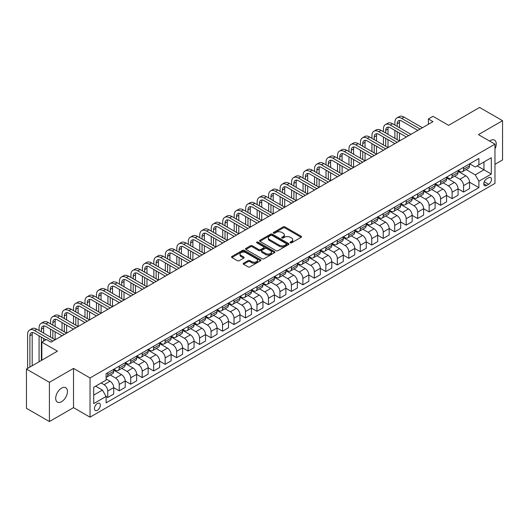<?xml version="1.0" encoding="UTF-8"?>
<svg xmlns="http://www.w3.org/2000/svg" width="529" height="529" viewBox="0 0 529 529"><rect width="100%" height="100%" fill="white"/><g stroke="black" fill="none" stroke-linecap="round" stroke-linejoin="round"><path stroke-width="0.79" d="M290.328 242.831A0.893 0.516 0 0 0 291.591 242.831L301.166 237.303A1.276 0.734 0 0 0 301.537 236.78A1.276 0.734 0 0 0 301.166 236.265L284.946 226.895A1.276 0.734 0 0 0 283.141 226.895L273.566 232.423A0.893 0.516 0 0 0 273.301 232.786A0.893 0.516 0 0 0 273.566 233.157A0.893 0.516 0 0 0 274.829 233.157L276.065 232.436A4.08 2.354 0 0 1 281.831 232.436L283.187 233.216A4.08 2.354 0 0 1 284.377 234.883A4.08 2.354 0 0 1 283.187 236.549L281.944 237.263A0.893 0.516 0 0 0 281.686 237.627A0.893 0.516 0 0 0 281.944 237.99A0.893 0.516 0 0 0 283.207 237.99L284.45 237.276A4.08 2.354 0 0 1 290.216 237.276L291.565 238.057A4.08 2.354 0 0 1 292.762 239.723A4.08 2.354 0 0 1 291.565 241.389L290.328 242.103A0.893 0.516 0 0 0 290.064 242.467A0.893 0.516 0 0 0 290.328 242.831L290.328 242.103M61.569 401.696A8.312 4.801 120 0 0 67.004 394.376A8.312 4.801 120 0 0 65.728 387.717A8.312 4.801 120 0 0 61.569 388.127A8.312 4.801 120 0 0 56.14 395.447A8.312 4.801 120 0 0 57.416 402.113A8.312 4.801 120 0 0 61.569 401.696M494.972 148.927A8.312 4.801 120 0 0 494.536 140.145A8.312 4.801 120 0 0 490.383 140.555A8.312 4.801 120 0 0 489.609 141.064M97.382 410.286A4.153 2.4 120 0 0 100.1 406.622A4.153 2.4 120 0 0 99.459 403.296A4.153 2.4 120 0 0 97.382 403.501A4.153 2.4 120 0 0 94.671 407.165A4.153 2.4 120 0 0 95.306 410.491A4.153 2.4 120 0 0 97.382 410.286M243.571 263.217A1.276 0.734 0 0 0 243.201 263.74A1.276 0.734 0 0 0 243.571 264.255L248.127 266.887A1.276 0.734 0 0 0 249.926 266.887L260.566 260.744A1.276 0.734 0 0 0 260.936 260.228A1.276 0.734 0 0 0 260.566 259.706L244.338 250.336A1.276 0.734 0 0 0 242.533 250.336L231.9 256.479A1.276 0.734 0 0 0 231.53 257.001A1.276 0.734 0 0 0 231.9 257.517L237.402 260.691A1.276 0.734 0 0 0 239.201 260.691L243.75 258.066A1.276 0.734 0 0 0 244.127 257.544A1.276 0.734 0 0 0 243.75 257.028L241.026 255.454A3.412 1.971 0 0 1 240.027 254.059A3.412 1.971 0 0 1 242.13 252.24A3.412 1.971 0 0 1 245.846 252.67L256.532 258.833A3.412 1.971 0 0 1 257.53 260.228A3.412 1.971 0 0 1 255.421 262.047A3.412 1.971 0 0 1 251.705 261.617L249.926 260.592A1.276 0.734 0 0 0 248.127 260.592L243.571 263.217L243.571 264.255M494.972 164.307L502.55 159.93L502.55 120.698L479.591 107.447L448.605 125.34L432.993 116.327L428.404 118.979L432.993 121.63L51.015 342.164L46.42 339.512L41.831 342.164L41.831 360.189M49.409 382.322L49.409 421.553L73.511 407.634L73.511 368.409L49.409 382.322L26.45 369.07L57.443 351.177L41.831 342.164M73.511 368.409L90.036 377.951L494.972 144.159L494.972 183.391L90.036 417.176L90.036 377.951M502.55 120.698L478.447 134.617L494.972 144.159M276.158 250.706A1.276 0.734 0 0 0 277.956 250.706L288.596 244.563A1.276 0.734 0 0 0 288.966 244.041A1.276 0.734 0 0 0 288.596 243.525L272.369 234.155A1.276 0.734 0 0 0 270.564 234.155L259.931 240.298A1.276 0.734 0 0 0 259.56 240.814A1.276 0.734 0 0 0 259.931 241.336L276.158 250.706M257.18 243.023A0.893 0.516 0 0 1 258.086 243.148L258.086 242.09L274.577 251.612A1.276 0.734 0 0 1 274.954 252.135A1.276 0.734 0 0 1 274.577 252.657L263.945 258.793A1.276 0.734 0 0 1 262.139 258.793L245.919 249.43L250.468 246.818L250.468 245.76L245.919 248.385A1.276 0.734 0 0 0 245.542 248.908A1.276 0.734 0 0 0 245.919 249.43L245.919 248.385M250.468 246.818A1.276 0.734 0 0 1 252.273 246.818L252.273 245.76A1.276 0.734 0 0 0 250.468 245.76M252.273 245.76L258.853 249.556A1.276 0.734 0 0 0 260.652 249.556L263.673 247.817A1.276 0.734 0 0 0 264.044 247.294A1.276 0.734 0 0 0 263.673 246.772L256.823 242.818A0.893 0.516 0 0 1 256.558 242.454A0.893 0.516 0 0 1 257.114 241.978A0.893 0.516 0 0 1 258.086 242.09M49.409 421.553L26.45 408.302L26.45 369.07M488.637 177.718L486.62 178.881A4.027 2.321 120 0 0 483.989 182.432A4.027 2.321 120 0 0 484.604 185.659A4.027 2.321 120 0 0 486.62 185.454L488.637 184.29A4.027 2.321 120 0 0 491.269 180.746A4.027 2.321 120 0 0 490.654 177.519A4.027 2.321 120 0 0 488.637 177.718M469.679 163.798L475.234 167.005L478.904 164.889L478.904 158.475L106.104 373.705L106.104 380.12L93.712 387.281L93.712 403.607L106.104 396.452L106.104 402.867L478.904 187.63L478.904 181.216L475.234 174.854L466.102 169.584M478.904 164.889L491.302 157.728L491.302 174.061L478.904 181.216M73.511 407.634L90.036 417.176M428.404 118.979L428.404 124.282M477.158 165.894L483.956 169.816L483.956 161.973L491.302 157.728M475.234 174.854L483.956 169.816L491.302 174.061M93.712 395.123L102.434 390.091L95.637 386.163M106.104 396.505L107.757 397.458L107.757 391.043A5.197 3.002 -120 0 0 104.087 384.682L101.145 382.983M107.757 397.458L113.728 394.012L113.728 387.598A5.197 3.002 -120 0 0 110.052 381.237L106.104 378.956M113.728 387.651L119.237 390.832L119.237 384.418A5.197 3.002 -120 0 0 115.567 378.056L110.29 375.008M119.237 390.832L125.208 387.387L125.208 380.973A5.197 3.002 -120 0 0 121.531 374.611L113.728 370.102M125.208 381.025L130.716 384.206L130.716 377.792A5.197 3.002 -120 0 0 127.039 371.431L121.769 368.382M130.716 384.206L136.68 380.761L136.68 374.347A5.197 3.002 -120 0 0 133.01 367.979L125.208 363.476M136.68 374.4L142.195 377.58L142.195 371.16A5.197 3.002 -120 0 0 138.519 364.798L133.248 361.757M142.195 377.58L148.16 374.129L148.16 367.715A5.197 3.002 -120 0 0 144.49 361.353L136.68 356.85M148.16 367.767L153.668 370.948L153.668 364.534A5.197 3.002 -120 0 0 149.998 358.173L144.721 355.131M153.668 370.948L159.639 367.503L159.639 361.089A5.197 3.002 -120 0 0 155.962 354.728L148.16 350.224M159.639 361.142L165.147 364.322L165.147 357.908A5.197 3.002 -120 0 0 161.477 351.547L156.2 348.505M165.147 364.322L171.118 360.877L171.118 354.463A5.197 3.002 -120 0 0 167.442 348.102L159.639 343.599M171.118 354.516L176.626 357.697L176.626 351.282A5.197 3.002 -120 0 0 172.95 344.921L167.68 341.879M176.626 357.697L182.598 354.251L182.598 347.837A5.197 3.002 -120 0 0 178.921 341.476L171.118 336.966M182.598 347.89L188.106 351.071L188.106 344.657A5.197 3.002 -120 0 0 184.429 338.296L179.159 335.247M188.106 351.071L194.07 347.626L194.07 341.212A5.197 3.002 -120 0 0 190.4 334.85L182.598 330.341M194.07 341.265L199.578 344.445L199.578 338.031A5.197 3.002 -120 0 0 195.909 331.67L190.632 328.621M199.578 344.445L205.55 341L205.55 334.586A5.197 3.002 -120 0 0 201.88 328.225L194.07 323.715M205.55 334.639L211.058 337.819L211.058 331.405A5.197 3.002 -120 0 0 207.388 325.044L202.111 321.996M211.058 337.819L217.029 334.374L217.029 327.96A5.197 3.002 -120 0 0 213.352 321.592L205.55 317.089M217.029 328.013L222.537 331.194L222.537 324.773A5.197 3.002 -120 0 0 218.867 318.412L213.59 315.37M222.537 331.194L228.508 327.742L228.508 321.328A5.197 3.002 -120 0 0 224.832 314.967L217.029 310.463M228.508 321.381L234.016 324.561L234.016 318.147A5.197 3.002 -120 0 0 230.34 311.786L225.07 308.744M234.016 324.561L239.981 321.116L239.981 314.702A5.197 3.002 -120 0 0 236.311 308.341L228.508 303.838M239.981 314.755L245.496 317.936L245.496 311.521A5.197 3.002 -120 0 0 241.819 305.16L236.549 302.119M245.496 317.936L251.46 314.49L251.46 308.076A5.197 3.002 -120 0 0 247.79 301.715L239.981 297.212M251.46 308.129L256.968 311.31L256.968 304.896A5.197 3.002 -120 0 0 253.298 298.535L248.022 295.493M256.968 311.31L262.939 307.865L262.939 301.451A5.197 3.002 -120 0 0 259.263 295.089L251.46 290.58M262.939 301.504L268.448 304.684L268.448 298.27A5.197 3.002 -120 0 0 264.778 291.909L259.501 288.86M268.448 304.684L274.419 301.239L274.419 294.825A5.197 3.002 -120 0 0 270.742 288.464L262.939 283.954M274.419 294.878L279.927 298.058L279.927 291.644A5.197 3.002 -120 0 0 276.25 285.283L270.98 282.235M279.927 298.058L285.891 294.613L285.891 288.199A5.197 3.002 -120 0 0 282.221 281.838L274.419 277.328M285.891 288.252L291.406 291.433L291.406 285.019A5.197 3.002 -120 0 0 287.73 278.657L282.46 275.609M291.406 291.433L297.371 287.988L297.371 281.573A5.197 3.002 -120 0 0 293.701 275.206L285.891 270.703M297.371 281.626L302.879 284.807L302.879 278.393A5.197 3.002 -120 0 0 299.209 272.025L293.932 268.983M302.879 284.807L308.85 281.355L308.85 274.941A5.197 3.002 -120 0 0 305.18 268.58L297.371 264.077M308.85 274.994L314.358 278.175L314.358 271.761A5.197 3.002 -120 0 0 310.688 265.399L305.412 262.358M314.358 278.175L320.329 274.73L320.329 268.315A5.197 3.002 -120 0 0 316.653 261.954L308.85 257.451M320.329 268.368L325.838 271.549L325.838 265.135A5.197 3.002 -120 0 0 322.168 258.774L316.891 255.732M325.838 271.549L331.809 268.104L331.809 261.69A5.197 3.002 -120 0 0 328.132 255.328L320.329 250.825M331.809 261.743L337.317 264.923L337.317 258.509A5.197 3.002 -120 0 0 333.64 252.148L328.37 249.106M337.317 264.923L343.281 261.478L343.281 255.064A5.197 3.002 -120 0 0 339.611 248.703L331.809 244.193M343.281 255.117L348.796 258.297L348.796 251.883A5.197 3.002 -120 0 0 345.12 245.522L339.849 242.474M348.796 258.297L354.761 254.852L354.761 248.438A5.197 3.002 -120 0 0 351.091 242.077L343.281 237.567M354.761 248.491L360.269 251.672L360.269 245.258A5.197 3.002 -120 0 0 356.599 238.896L351.322 235.848M360.269 251.672L366.24 248.227L366.24 241.813A5.197 3.002 -120 0 0 362.563 235.451L354.761 230.942M366.24 241.865L371.748 245.046L371.748 238.632A5.197 3.002 -120 0 0 368.078 232.271L362.801 229.222M371.748 245.046L377.719 241.601L377.719 235.187A5.197 3.002 -120 0 0 374.043 228.819L366.24 224.316M377.719 235.24L383.227 238.42L383.227 232.006A5.197 3.002 -120 0 0 379.551 225.638L374.281 222.597M383.227 238.42L389.192 234.969L389.192 228.554A5.197 3.002 -120 0 0 385.522 222.193L377.719 217.69M389.192 228.607L394.707 231.788L394.707 225.374A5.197 3.002 -120 0 0 391.03 219.013L385.76 215.971M394.707 231.788L400.671 228.343L400.671 221.929A5.197 3.002 -120 0 0 397.001 215.567L389.192 211.064M400.671 221.982L406.179 225.162L406.179 218.748A5.197 3.002 -120 0 0 402.509 212.387L397.233 209.345M406.179 225.162L412.151 221.717L412.151 215.303A5.197 3.002 -120 0 0 408.481 208.942L400.671 204.439M412.151 215.356L417.659 218.537L417.659 212.122A5.197 3.002 -120 0 0 413.989 205.761L408.712 202.719M417.659 218.537L423.63 215.091L423.63 208.677A5.197 3.002 -120 0 0 419.953 202.316L412.151 197.806M423.63 208.73L429.138 211.911L429.138 205.497A5.197 3.002 -120 0 0 425.468 199.135L420.191 196.087M429.138 211.911L435.109 208.466L435.109 202.052A5.197 3.002 -120 0 0 431.433 195.69L423.63 191.181M435.109 202.104L440.617 205.285L440.617 198.871A5.197 3.002 -120 0 0 436.941 192.51L431.671 189.461M440.617 205.285L446.582 201.84L446.582 195.426A5.197 3.002 -120 0 0 442.912 189.065L435.109 184.555M446.582 195.479L452.097 198.659L452.097 192.245A5.197 3.002 -120 0 0 448.42 185.884L443.15 182.836M452.097 198.659L458.061 195.214L458.061 188.8A5.197 3.002 -120 0 0 454.391 182.432L446.582 177.929M458.061 188.853L463.569 192.034L463.569 185.619A5.197 3.002 -120 0 0 459.899 179.252L454.623 176.21M463.569 192.034L469.54 188.588L469.54 182.168A5.197 3.002 -120 0 0 465.864 175.807L458.061 171.303M458.2 170.431L459.899 171.409A5.197 3.002 -120 0 0 462.498 171.667A5.197 3.002 -120 0 0 463.569 169.287L463.569 167.329M446.721 177.056L448.42 178.035A5.197 3.002 -120 0 0 451.019 178.293A5.197 3.002 -120 0 0 452.097 175.912L452.097 173.955M435.241 183.682L436.941 184.661A5.197 3.002 -120 0 0 439.539 184.919A5.197 3.002 -120 0 0 440.617 182.538L440.617 180.581M423.769 190.308L425.468 191.286A5.197 3.002 -120 0 0 428.06 191.544A5.197 3.002 -120 0 0 429.138 189.17L429.138 187.206M412.289 196.933L413.989 197.912A5.197 3.002 -120 0 0 416.587 198.17A5.197 3.002 -120 0 0 417.659 195.796L417.659 193.832M400.81 203.559L402.509 204.544A5.197 3.002 -120 0 0 405.108 204.802A5.197 3.002 -120 0 0 406.179 202.422L406.179 200.458M389.331 210.185L391.03 211.17A5.197 3.002 -120 0 0 393.629 211.428A5.197 3.002 -120 0 0 394.707 209.048L394.707 207.084M377.858 216.817L379.551 217.796A5.197 3.002 -120 0 0 382.15 218.054A5.197 3.002 -120 0 0 383.227 215.673L383.227 213.716M366.379 223.443L368.078 224.422A5.197 3.002 -120 0 0 370.67 224.68A5.197 3.002 -120 0 0 371.748 222.299L371.748 220.342M354.899 230.069L356.599 231.047A5.197 3.002 -120 0 0 359.198 231.305A5.197 3.002 -120 0 0 360.269 228.925L360.269 226.967M343.42 236.694L345.12 237.673A5.197 3.002 -120 0 0 347.718 237.931A5.197 3.002 -120 0 0 348.796 235.557L348.796 233.593M331.941 243.32L333.64 244.299A5.197 3.002 -120 0 0 336.239 244.557A5.197 3.002 -120 0 0 337.317 242.183L337.317 240.219M320.468 249.946L322.168 250.931A5.197 3.002 -120 0 0 324.76 251.189A5.197 3.002 -120 0 0 325.838 248.809L325.838 246.845M308.989 256.572L310.688 257.557A5.197 3.002 -120 0 0 313.287 257.815A5.197 3.002 -120 0 0 314.358 255.434L314.358 253.47M297.51 263.204L299.209 264.183A5.197 3.002 -120 0 0 301.808 264.44A5.197 3.002 -120 0 0 302.879 262.06L302.879 260.103M286.03 269.83L287.73 270.808A5.197 3.002 -120 0 0 290.328 271.066A5.197 3.002 -120 0 0 291.406 268.686L291.406 266.728M274.558 276.455L276.25 277.434A5.197 3.002 -120 0 0 278.849 277.692A5.197 3.002 -120 0 0 279.927 275.311L279.927 273.354M263.078 283.081L264.778 284.06A5.197 3.002 -120 0 0 267.37 284.318A5.197 3.002 -120 0 0 268.448 281.944L268.448 279.98M251.599 289.707L253.298 290.685A5.197 3.002 -120 0 0 255.897 290.943A5.197 3.002 -120 0 0 256.968 288.57L256.968 286.606M240.12 296.333L241.819 297.318A5.197 3.002 -120 0 0 244.418 297.569A5.197 3.002 -120 0 0 245.496 295.195L245.496 293.231M228.64 302.958L230.34 303.944A5.197 3.002 -120 0 0 232.939 304.201A5.197 3.002 -120 0 0 234.016 301.821L234.016 299.857M217.168 309.591L218.867 310.569A5.197 3.002 -120 0 0 221.459 310.827A5.197 3.002 -120 0 0 222.537 308.447L222.537 306.489M205.688 316.216L207.388 317.195A5.197 3.002 -120 0 0 209.987 317.453A5.197 3.002 -120 0 0 211.058 315.072L211.058 313.115M194.209 322.842L195.909 323.821A5.197 3.002 -120 0 0 198.507 324.079A5.197 3.002 -120 0 0 199.578 321.698L199.578 319.741M182.73 329.468L184.429 330.446A5.197 3.002 -120 0 0 187.028 330.704A5.197 3.002 -120 0 0 188.106 328.33L188.106 326.367M171.257 336.094L172.95 337.072A5.197 3.002 -120 0 0 175.549 337.33A5.197 3.002 -120 0 0 176.626 334.956L176.626 332.992M159.778 342.719L161.477 343.705A5.197 3.002 -120 0 0 164.069 343.956A5.197 3.002 -120 0 0 165.147 341.582L165.147 339.618M148.299 349.345L149.998 350.33A5.197 3.002 -120 0 0 152.597 350.588A5.197 3.002 -120 0 0 153.668 348.208L153.668 346.244M136.819 355.977L138.519 356.956A5.197 3.002 -120 0 0 141.117 357.214A5.197 3.002 -120 0 0 142.195 354.833L142.195 352.876M125.34 362.603L127.039 363.582A5.197 3.002 -120 0 0 129.638 363.84A5.197 3.002 -120 0 0 130.716 361.459L130.716 359.502M113.867 369.229L115.567 370.207A5.197 3.002 -120 0 0 118.159 370.465A5.197 3.002 -120 0 0 119.237 368.085L119.237 366.128M469.54 182.221L478.904 187.63M462.498 171.667L468.463 168.222A5.197 3.002 -120 0 0 469.54 165.841L469.54 163.878M451.019 178.293L456.983 174.848A5.197 3.002 -120 0 0 458.061 172.467L458.061 170.51M439.539 184.919L445.511 181.473A5.197 3.002 -120 0 0 446.582 179.093L446.582 177.136M428.06 191.544L434.031 188.099A5.197 3.002 -120 0 0 435.109 185.725L435.109 183.761M416.587 198.17L422.552 194.725A5.197 3.002 -120 0 0 423.63 192.351L423.63 190.387M405.108 204.802L411.073 201.351A5.197 3.002 -120 0 0 412.151 198.977L412.151 197.013M393.629 211.428L399.6 207.983A5.197 3.002 -120 0 0 400.671 205.602L400.671 203.639M382.15 218.054L388.121 214.609A5.197 3.002 -120 0 0 389.192 212.228L389.192 210.264M370.67 224.68L376.641 221.234A5.197 3.002 -120 0 0 377.719 218.854L377.719 216.897M359.198 231.305L365.162 227.86A5.197 3.002 -120 0 0 366.24 225.48L366.24 223.522M347.718 237.931L353.683 234.486A5.197 3.002 -120 0 0 354.761 232.112L354.761 230.148M336.239 244.557L342.21 241.112A5.197 3.002 -120 0 0 343.281 238.738L343.281 236.774M324.76 251.189L330.731 247.737A5.197 3.002 -120 0 0 331.809 245.363L331.809 243.4M313.287 257.815L319.252 254.37A5.197 3.002 -120 0 0 320.329 251.989L320.329 250.025M301.808 264.44L307.772 260.995A5.197 3.002 -120 0 0 308.85 258.615L308.85 256.651M290.328 271.066L296.3 267.621A5.197 3.002 -120 0 0 297.371 265.241L297.371 263.283M278.849 277.692L284.82 274.247A5.197 3.002 -120 0 0 285.891 271.866L285.891 269.909M267.37 284.318L273.341 280.873A5.197 3.002 -120 0 0 274.419 278.499L274.419 276.535M255.897 290.943L261.862 287.498A5.197 3.002 -120 0 0 262.939 285.124L262.939 283.16M244.418 297.569L250.382 294.124A5.197 3.002 -120 0 0 251.46 291.75L251.46 289.786M232.939 304.201L238.91 300.756A5.197 3.002 -120 0 0 239.981 298.376L239.981 296.412M221.459 310.827L227.43 307.382A5.197 3.002 -120 0 0 228.508 305.002L228.508 303.038M209.987 317.453L215.951 314.008A5.197 3.002 -120 0 0 217.029 311.627L217.029 309.67M198.507 324.079L204.472 320.634A5.197 3.002 -120 0 0 205.55 318.253L205.55 316.296M187.028 330.704L192.999 327.259A5.197 3.002 -120 0 0 194.07 324.879L194.07 322.921M175.549 337.33L181.52 333.885A5.197 3.002 -120 0 0 182.598 331.511L182.598 329.547M164.069 343.956L170.04 340.511A5.197 3.002 -120 0 0 171.118 338.137L171.118 336.173M152.597 350.588L158.561 347.143A5.197 3.002 -120 0 0 159.639 344.763L159.639 342.799M141.117 357.214L147.082 353.769A5.197 3.002 -120 0 0 148.16 351.388L148.16 349.424M129.638 363.84L135.609 360.394A5.197 3.002 -120 0 0 136.68 358.014L136.68 356.057M118.159 370.465L124.13 367.02A5.197 3.002 -120 0 0 125.208 364.64L125.208 362.682M106.104 377.303A5.197 3.002 -120 0 0 106.686 377.091L112.651 373.646A5.197 3.002 -120 0 0 113.728 371.265L113.728 369.308M106.686 377.091A5.197 3.002 -120 0 0 107.757 374.717L107.757 372.753M102.434 390.091L106.104 396.452M290.685 242.956L291.565 242.447A4.08 2.354 0 0 0 292.762 240.781L292.762 239.723M284.377 234.883L284.377 235.947A4.08 2.354 0 0 1 283.187 237.607L282.301 238.116M301.146 237.316L284.946 227.959A1.276 0.734 0 0 0 283.141 227.959L273.923 233.282M288.576 244.57L272.369 235.213A1.276 0.734 0 0 0 270.564 235.213L259.951 241.35M286.341 244.405A0.893 0.516 0 0 0 286.599 244.041A0.893 0.516 0 0 0 286.341 243.677L272.098 235.458A0.893 0.516 0 0 0 270.835 235.458L269.532 236.212A4.08 2.354 0 0 0 268.335 237.878A4.08 2.354 0 0 0 269.532 239.544L279.266 245.158A4.08 2.354 0 0 0 285.032 245.158L286.341 244.405L286.341 245.469A0.893 0.516 0 0 0 286.599 245.106L286.599 244.041M268.335 237.878L268.335 238.936A4.08 2.354 0 0 0 269.532 240.602L269.532 239.544M286.341 245.469L285.032 246.223A4.08 2.354 0 0 1 279.266 246.223L269.532 240.602M252.273 246.818L258.853 250.62A1.276 0.734 0 0 0 260.652 250.62L263.673 248.875A1.276 0.734 0 0 0 264.044 248.352L264.044 247.294M258.086 243.148L274.558 252.664M265.677 253.497A3.412 1.971 0 0 0 269.393 253.927A3.412 1.971 0 0 0 271.496 252.108A3.412 1.971 0 0 0 270.498 250.713L266.735 248.544A1.276 0.734 0 0 0 264.936 248.544L261.915 250.29A1.276 0.734 0 0 0 261.544 250.806A1.276 0.734 0 0 0 261.915 251.328L265.677 253.497L265.677 254.561A3.412 1.971 0 0 0 269.393 254.985A3.412 1.971 0 0 0 271.496 253.166L271.496 252.108M261.544 250.806L261.544 251.87A1.276 0.734 0 0 0 261.915 252.386L261.915 251.328M265.677 254.561L261.915 252.386M257.53 260.228L257.53 261.286A3.412 1.971 0 0 1 255.421 263.105A3.412 1.971 0 0 1 251.705 262.675L249.926 261.65A1.276 0.734 0 0 0 248.127 261.65L243.591 264.269M240.027 254.059L240.027 255.117A3.412 1.971 0 0 0 241.026 256.512L241.026 255.454M243.737 258.079L241.026 256.512M260.546 260.757L244.338 251.401A1.276 0.734 0 0 0 242.533 251.401L231.92 257.53M394.885 125.075L394.885 122.424A9.74 5.621 60 0 1 396.902 117.967L399.203 116.638A9.74 5.621 60 0 1 404.07 117.121L422.433 127.727M396.902 117.967A9.74 5.621 60 0 1 401.776 118.45L420.138 129.05M417.844 130.379L401.776 121.101A6.493 3.749 -120 0 0 398.529 120.777A6.493 3.749 -120 0 0 397.186 123.753L397.186 126.398M399.884 120.48A6.493 3.749 -120 0 0 399.481 122.424L399.481 127.727M397.186 131.701L397.186 139.656M399.481 133.024L399.481 140.978L381.111 130.379L378.817 131.701L397.186 142.301M394.885 138.327L394.885 130.379M383.413 131.701L383.413 129.05A9.74 5.621 60 0 1 385.429 124.593L387.724 123.27A9.74 5.621 60 0 1 392.591 123.746L410.954 134.353M385.429 124.593A9.74 5.621 60 0 1 390.296 125.075L408.659 135.675M406.365 137.004L390.296 127.727A6.493 3.749 -120 0 0 387.049 127.403A6.493 3.749 -120 0 0 385.707 130.379L385.707 133.024M388.405 127.105A6.493 3.749 -120 0 0 388.002 129.05L388.002 134.353M385.707 138.327L385.707 146.282M388.002 139.656L388.002 147.604L369.639 137.004L367.344 138.327L385.707 148.933M383.413 144.953L383.413 137.004M394.885 143.63L378.817 134.353A6.493 3.749 -120 0 0 375.57 134.029A6.493 3.749 -120 0 0 374.228 137.004L374.228 139.656M376.932 133.731A6.493 3.749 -120 0 0 376.522 135.675L376.522 140.978M374.228 144.953L374.228 152.907M376.522 146.282L376.522 154.23L358.159 143.63L355.865 144.953L374.228 155.559M371.933 151.578L371.933 143.63M371.933 138.327L371.933 135.675A9.74 5.621 60 0 1 373.95 131.218A9.74 5.621 60 0 1 378.817 131.701M373.95 131.218L376.245 129.896A9.74 5.621 60 0 1 381.111 130.379M383.413 150.256L367.344 140.978A6.493 3.749 -120 0 0 364.097 140.654A6.493 3.749 -120 0 0 362.749 143.63L362.749 146.282M365.453 140.357A6.493 3.749 -120 0 0 365.043 142.308L365.043 147.604M362.749 151.578L362.749 159.533M365.043 152.907L365.043 160.856L346.68 150.256L344.386 151.578L362.749 162.185M360.454 158.211L360.454 150.256M360.454 144.953L360.454 142.308A9.74 5.621 60 0 1 362.471 137.844A9.74 5.621 60 0 1 367.344 138.327M362.471 137.844L364.765 136.522A9.74 5.621 60 0 1 369.639 137.004M371.933 156.882L355.865 147.604A6.493 3.749 -120 0 0 352.618 147.287A6.493 3.749 -120 0 0 351.269 150.256L351.269 152.907M353.974 146.983A6.493 3.749 -120 0 0 353.57 148.933L353.57 154.23M351.269 158.211L351.269 166.159M353.57 159.533L353.57 167.488L335.201 156.882L332.906 158.211L351.269 168.811M348.975 164.836L348.975 156.882M348.975 151.578L348.975 148.933A9.74 5.621 60 0 1 350.991 144.47A9.74 5.621 60 0 1 355.865 144.953M350.991 144.47L353.293 143.147A9.74 5.621 60 0 1 358.159 143.63M360.454 163.507L344.386 154.23A6.493 3.749 -120 0 0 341.139 153.913A6.493 3.749 -120 0 0 339.797 156.882L339.797 159.533M342.494 153.608A6.493 3.749 -120 0 0 342.091 155.559L342.091 160.856M339.797 164.836L339.797 172.785M342.091 166.159L342.091 174.114L323.728 163.507L321.427 164.836L339.797 175.436M337.502 171.462L337.502 163.507M337.502 158.211L337.502 155.559A9.74 5.621 60 0 1 339.519 151.102A9.74 5.621 60 0 1 344.386 151.578M339.519 151.102L341.813 149.773A9.74 5.621 60 0 1 346.68 150.256M348.975 170.133L332.906 160.856A6.493 3.749 -120 0 0 329.66 160.538A6.493 3.749 -120 0 0 328.317 163.507L328.317 166.159M331.022 160.241A6.493 3.749 -120 0 0 330.612 162.185L330.612 167.488M328.317 171.462L328.317 179.41M330.612 172.785L330.612 180.739L312.249 170.133L309.954 171.462L328.317 182.062M326.023 178.088L326.023 170.133M326.023 164.836L326.023 162.185A9.74 5.621 60 0 1 328.04 157.728A9.74 5.621 60 0 1 332.906 158.211M328.04 157.728L330.334 156.399A9.74 5.621 60 0 1 335.201 156.882M337.502 176.765L321.427 167.488A6.493 3.749 -120 0 0 318.187 167.164A6.493 3.749 -120 0 0 316.838 170.133L316.838 172.785M319.542 166.866A6.493 3.749 -120 0 0 319.132 168.811L319.132 174.114M316.838 178.088L316.838 186.043M319.132 179.41L319.132 187.365L300.77 176.765L298.475 178.088L316.838 188.688M314.543 184.714L314.543 176.765M314.543 171.462L314.543 168.811A9.74 5.621 60 0 1 316.56 164.354A9.74 5.621 60 0 1 321.427 164.836M316.56 164.354L318.855 163.025A9.74 5.621 60 0 1 323.728 163.507M326.023 183.391L309.954 174.114A6.493 3.749 -120 0 0 306.708 173.79A6.493 3.749 -120 0 0 305.359 176.765L305.359 179.41M308.063 173.492A6.493 3.749 -120 0 0 307.66 175.436L307.66 180.739M305.359 184.714L305.359 192.668M307.66 186.043L307.66 193.991L289.29 183.391L286.996 184.714L305.359 195.32M303.064 191.339L303.064 183.391M303.064 178.088L303.064 175.436A9.74 5.621 60 0 1 305.081 170.979A9.74 5.621 60 0 1 309.954 171.462M305.081 170.979L307.375 169.657A9.74 5.621 60 0 1 312.249 170.133M314.543 190.017L298.475 180.739A6.493 3.749 -120 0 0 295.228 180.415A6.493 3.749 -120 0 0 293.886 183.391L293.886 186.043M296.584 180.118A6.493 3.749 -120 0 0 296.18 182.062L296.18 187.365M293.886 191.339L293.886 199.294M296.18 192.668L296.18 200.617L277.818 190.017L275.516 191.339L293.886 201.946M291.585 197.965L291.585 190.017M291.585 184.714L291.585 182.062A9.74 5.621 60 0 1 293.602 177.605A9.74 5.621 60 0 1 298.475 178.088M293.602 177.605L295.903 176.283A9.74 5.621 60 0 1 300.77 176.765M303.064 196.643L286.996 187.365A6.493 3.749 -120 0 0 283.749 187.041A6.493 3.749 -120 0 0 282.407 190.017L282.407 192.668M285.105 186.744A6.493 3.749 -120 0 0 284.701 188.688L284.701 193.991M282.407 197.965L282.407 205.92M284.701 199.294L284.701 207.242L266.338 196.643L264.044 197.965L282.407 208.571M280.112 204.597L280.112 196.643M280.112 191.339L280.112 188.688A9.74 5.621 60 0 1 282.129 184.231A9.74 5.621 60 0 1 286.996 184.714M282.129 184.231L284.423 182.908A9.74 5.621 60 0 1 289.29 183.391M291.585 203.268L275.516 193.991A6.493 3.749 -120 0 0 272.27 193.674A6.493 3.749 -120 0 0 270.927 196.643L270.927 199.294M273.632 193.369A6.493 3.749 -120 0 0 273.222 195.32L273.222 200.617M270.927 204.597L270.927 212.546M273.222 205.92L273.222 213.875L254.859 203.268L252.564 204.597L270.927 215.197M268.633 211.223L268.633 203.268M268.633 197.965L268.633 195.32A9.74 5.621 60 0 1 270.65 190.857A9.74 5.621 60 0 1 275.516 191.339M270.65 190.857L272.944 189.534A9.74 5.621 60 0 1 277.818 190.017M280.112 209.894L264.044 200.617A6.493 3.749 -120 0 0 260.797 200.299A6.493 3.749 -120 0 0 259.448 203.268L259.448 205.92M262.153 199.995A6.493 3.749 -120 0 0 261.743 201.946L261.743 207.242M259.448 211.223L259.448 219.171M261.743 212.546L261.743 220.5L243.38 209.894L241.085 211.223L259.448 221.823M257.154 217.849L257.154 209.894M257.154 204.597L257.154 201.946A9.74 5.621 60 0 1 259.17 197.489A9.74 5.621 60 0 1 264.044 197.965M259.17 197.489L261.465 196.16A9.74 5.621 60 0 1 266.338 196.643M268.633 216.52L252.564 207.242A6.493 3.749 -120 0 0 249.318 206.925A6.493 3.749 -120 0 0 247.969 209.894L247.969 212.546M250.673 206.627A6.493 3.749 -120 0 0 250.27 208.571L250.27 213.875M247.969 217.849L247.969 225.797M250.27 219.171L250.27 227.126L231.9 216.52L229.606 217.849L247.969 228.449M245.674 224.475L245.674 216.52M245.674 211.223L245.674 208.571A9.74 5.621 60 0 1 247.691 204.115A9.74 5.621 60 0 1 252.564 204.597M247.691 204.115L249.992 202.786A9.74 5.621 60 0 1 254.859 203.268M257.154 223.152L241.085 213.875A6.493 3.749 -120 0 0 237.838 213.551A6.493 3.749 -120 0 0 236.496 216.52L236.496 219.171M239.194 213.253A6.493 3.749 -120 0 0 238.791 215.197L238.791 220.5M236.496 224.475L236.496 232.429M238.791 225.797L238.791 233.752L220.428 223.152L218.127 224.475L236.496 235.074M234.202 231.1L234.202 223.152M234.202 217.849L234.202 215.197A9.74 5.621 60 0 1 236.218 210.74A9.74 5.621 60 0 1 241.085 211.223M236.218 210.74L238.513 209.411A9.74 5.621 60 0 1 243.38 209.894M245.674 229.778L229.606 220.5A6.493 3.749 -120 0 0 226.359 220.176A6.493 3.749 -120 0 0 225.017 223.152L225.017 225.797M227.721 219.879A6.493 3.749 -120 0 0 227.311 221.823L227.311 227.126M225.017 231.1L225.017 239.055M227.311 232.429L227.311 240.378L208.948 229.778L206.654 231.1L225.017 241.707M222.722 237.726L222.722 229.778M222.722 224.475L222.722 221.823A9.74 5.621 60 0 1 224.739 217.366A9.74 5.621 60 0 1 229.606 217.849M224.739 217.366L227.034 216.044A9.74 5.621 60 0 1 231.9 216.52M234.202 236.403L218.127 227.126A6.493 3.749 -120 0 0 214.886 226.802A6.493 3.749 -120 0 0 213.537 229.778L213.537 232.429M216.242 226.505A6.493 3.749 -120 0 0 215.832 228.449L215.832 233.752M213.537 237.726L213.537 245.681M215.832 239.055L215.832 247.003L197.469 236.403L195.175 237.726L213.537 248.332M211.243 244.352L211.243 236.403M211.243 231.1L211.243 228.449A9.74 5.621 60 0 1 213.26 223.992A9.74 5.621 60 0 1 218.127 224.475M213.26 223.992L215.554 222.669A9.74 5.621 60 0 1 220.428 223.152M222.722 243.029L206.654 233.752A6.493 3.749 -120 0 0 203.407 233.428A6.493 3.749 -120 0 0 202.058 236.403L202.058 239.055M204.763 233.13A6.493 3.749 -120 0 0 204.359 235.074L204.359 240.378M202.058 244.352L202.058 252.307M204.359 245.681L204.359 253.629L185.99 243.029L183.695 244.352L202.058 254.958M199.764 250.984L199.764 243.029M199.764 237.726L199.764 235.074A9.74 5.621 60 0 1 201.78 230.618A9.74 5.621 60 0 1 206.654 231.1M201.78 230.618L204.075 229.295A9.74 5.621 60 0 1 208.948 229.778M211.243 249.655L195.175 240.378A6.493 3.749 -120 0 0 191.928 240.06A6.493 3.749 -120 0 0 190.585 243.029L190.585 245.681M193.283 239.756A6.493 3.749 -120 0 0 192.88 241.707L192.88 247.003M190.585 250.984L190.585 258.932M192.88 252.307L192.88 260.261L174.517 249.655L172.216 250.984L190.585 261.584M188.284 257.61L188.284 249.655M188.284 244.352L188.284 241.707A9.74 5.621 60 0 1 190.301 237.243A9.74 5.621 60 0 1 195.175 237.726M190.301 237.243L192.602 235.921A9.74 5.621 60 0 1 197.469 236.403M199.764 256.281L183.695 247.003A6.493 3.749 -120 0 0 180.449 246.686A6.493 3.749 -120 0 0 179.106 249.655L179.106 252.307M181.804 246.382A6.493 3.749 -120 0 0 181.401 248.332L181.401 253.629M179.106 257.61L179.106 265.558M181.401 258.932L181.401 266.887L163.038 256.281L160.743 257.61L179.106 268.21M176.812 264.236L176.812 256.281M176.812 250.984L176.812 248.332A9.74 5.621 60 0 1 178.828 243.876A9.74 5.621 60 0 1 183.695 244.352M178.828 243.876L181.123 242.547A9.74 5.621 60 0 1 185.99 243.029M188.284 262.906L172.216 253.629A6.493 3.749 -120 0 0 168.969 253.312A6.493 3.749 -120 0 0 167.627 256.281L167.627 258.932M170.331 253.014A6.493 3.749 -120 0 0 169.921 254.958L169.921 260.261M167.627 264.236L167.627 272.184M169.921 265.558L169.921 273.513L151.558 262.906L149.264 264.236L167.627 274.835M165.332 270.861L165.332 262.906M165.332 257.61L165.332 254.958A9.74 5.621 60 0 1 167.349 250.501A9.74 5.621 60 0 1 172.216 250.984M167.349 250.501L169.644 249.172A9.74 5.621 60 0 1 174.517 249.655M176.812 269.539L160.743 260.261A6.493 3.749 -120 0 0 157.497 259.937A6.493 3.749 -120 0 0 156.148 262.906L156.148 265.558M158.852 259.64A6.493 3.749 -120 0 0 158.442 261.584L158.442 266.887M156.148 270.861L156.148 278.816M158.442 272.184L158.442 280.139L140.079 269.539L137.785 270.861L156.148 281.461M153.853 277.487L153.853 269.539M153.853 264.236L153.853 261.584A9.74 5.621 60 0 1 155.87 257.127A9.74 5.621 60 0 1 160.743 257.61M155.87 257.127L158.164 255.798A9.74 5.621 60 0 1 163.038 256.281M165.332 276.164L149.264 266.887A6.493 3.749 -120 0 0 146.017 266.563A6.493 3.749 -120 0 0 144.668 269.539L144.668 272.184M147.373 266.266A6.493 3.749 -120 0 0 146.969 268.21L146.969 273.513M144.668 277.487L144.668 285.442M146.969 278.816L146.969 286.764L128.6 276.164L126.305 277.487L144.668 288.093M142.374 284.113L142.374 276.164M142.374 270.861L142.374 268.21A9.74 5.621 60 0 1 144.391 263.753A9.74 5.621 60 0 1 149.264 264.236M144.391 263.753L146.692 262.43A9.74 5.621 60 0 1 151.558 262.906M153.853 282.79L137.785 273.513A6.493 3.749 -120 0 0 134.538 273.189A6.493 3.749 -120 0 0 133.196 276.164L133.196 278.816M135.893 272.891A6.493 3.749 -120 0 0 135.49 274.835L135.49 280.139M133.196 284.113L133.196 292.068M135.49 285.442L135.49 293.39L117.127 282.79L114.826 284.113L133.196 294.719M130.901 290.738L130.901 282.79M130.901 277.487L130.901 274.835A9.74 5.621 60 0 1 132.918 270.379A9.74 5.621 60 0 1 137.785 270.861M132.918 270.379L135.212 269.056A9.74 5.621 60 0 1 140.079 269.539M142.374 289.416L126.305 280.139A6.493 3.749 -120 0 0 123.059 279.815A6.493 3.749 -120 0 0 121.716 282.79L121.716 285.442M124.421 279.517A6.493 3.749 -120 0 0 124.011 281.461L124.011 286.764M121.716 290.738L121.716 298.693M124.011 292.068L124.011 300.016L105.648 289.416L103.353 290.738L121.716 301.345M119.422 297.371L119.422 289.416M119.422 284.113L119.422 281.461A9.74 5.621 60 0 1 121.439 277.004A9.74 5.621 60 0 1 126.305 277.487M121.439 277.004L123.733 275.682A9.74 5.621 60 0 1 128.6 276.164M130.901 296.042L114.826 286.764A6.493 3.749 -120 0 0 111.586 286.447A6.493 3.749 -120 0 0 110.237 289.416L110.237 292.068M112.942 286.143A6.493 3.749 -120 0 0 112.532 288.093L112.532 293.39M110.237 297.371L110.237 305.319M112.532 298.693L112.532 306.648L94.169 296.042L91.874 297.371L110.237 307.971M107.942 303.996L107.942 296.042M107.942 290.738L107.942 288.093A9.74 5.621 60 0 1 109.959 283.63A9.74 5.621 60 0 1 114.826 284.113M109.959 283.63L112.254 282.307A9.74 5.621 60 0 1 117.127 282.79M119.422 302.667L103.353 293.39A6.493 3.749 -120 0 0 100.107 293.073A6.493 3.749 -120 0 0 98.758 296.042L98.758 298.693M101.462 292.768A6.493 3.749 -120 0 0 101.059 294.719L101.059 300.016M98.758 303.996L98.758 311.945M101.059 305.319L101.059 313.274L82.689 302.667L80.395 303.996L98.758 314.596M96.463 310.622L96.463 302.667M96.463 297.371L96.463 294.719A9.74 5.621 60 0 1 98.48 290.262A9.74 5.621 60 0 1 103.353 290.738M98.48 290.262L100.775 288.933A9.74 5.621 60 0 1 105.648 289.416M107.942 309.293L91.874 300.016A6.493 3.749 -120 0 0 88.627 299.698A6.493 3.749 -120 0 0 87.285 302.667L87.285 305.319M89.983 299.401A6.493 3.749 -120 0 0 89.58 301.345L89.58 306.648M87.285 310.622L87.285 318.57M89.58 311.945L89.58 319.9L71.217 309.293L68.915 310.622L87.285 321.222M84.984 317.248L84.984 309.293M84.984 303.996L84.984 301.345A9.74 5.621 60 0 1 87.007 296.888A9.74 5.621 60 0 1 91.874 297.371M87.007 296.888L89.302 295.559A9.74 5.621 60 0 1 94.169 296.042M96.463 315.925L80.395 306.648A6.493 3.749 -120 0 0 77.148 306.324A6.493 3.749 -120 0 0 75.806 309.293L75.806 311.945M78.504 306.026A6.493 3.749 -120 0 0 78.1 307.971L78.1 313.274M75.806 317.248L75.806 325.203M78.1 318.57L78.1 326.525L59.737 315.925L57.443 317.248L75.806 327.848M73.511 323.874L73.511 315.925M73.511 310.622L73.511 307.971A9.74 5.621 60 0 1 75.528 303.514A9.74 5.621 60 0 1 80.395 303.996M75.528 303.514L77.823 302.185A9.74 5.621 60 0 1 82.689 302.667M84.984 322.551L68.915 313.274A6.493 3.749 -120 0 0 65.669 312.95A6.493 3.749 -120 0 0 64.326 315.925L64.326 318.57M67.031 312.652A6.493 3.749 -120 0 0 66.621 314.596L66.621 319.9M64.326 323.874L64.326 331.828M66.621 325.203L66.621 333.151L48.258 322.551L45.963 323.874L64.326 334.48M62.032 330.499L62.032 322.551M62.032 317.248L62.032 314.596A9.74 5.621 60 0 1 64.049 310.139A9.74 5.621 60 0 1 68.915 310.622M64.049 310.139L66.343 308.81A9.74 5.621 60 0 1 71.217 309.293M73.511 329.177L57.443 319.9A6.493 3.749 -120 0 0 54.196 319.576A6.493 3.749 -120 0 0 52.847 322.551L52.847 325.203M55.552 319.278A6.493 3.749 -120 0 0 55.142 321.222L55.142 326.525M52.847 330.499L52.847 338.454M55.142 331.828L55.142 339.777L36.779 329.177L34.484 330.499L52.847 341.106M50.553 337.125L50.553 329.177M50.553 323.874L50.553 321.222A9.74 5.621 60 0 1 52.569 316.765A9.74 5.621 60 0 1 57.443 317.248M52.569 316.765L54.864 315.443A9.74 5.621 60 0 1 59.737 315.925M62.032 335.803L45.963 326.525A6.493 3.749 -120 0 0 42.717 326.201A6.493 3.749 -120 0 0 41.374 329.177L41.374 331.828M44.072 325.904A6.493 3.749 -120 0 0 43.669 327.848L43.669 333.151M41.374 337.125L41.374 360.454M43.669 338.454L43.669 341.106M39.073 361.776L39.073 335.803M39.073 330.499L39.073 327.848A9.74 5.621 60 0 1 41.09 323.391A9.74 5.621 60 0 1 45.963 323.874M41.09 323.391L43.391 322.068A9.74 5.621 60 0 1 48.258 322.551M45.963 339.777L34.484 333.151A6.493 3.749 -120 0 0 31.237 332.834A6.493 3.749 -120 0 0 29.895 335.803L29.895 367.08M32.593 332.529A6.493 3.749 -120 0 0 32.19 334.48L32.19 365.757M27.601 368.409L27.601 334.48A9.74 5.621 60 0 1 29.617 330.017A9.74 5.621 60 0 1 34.484 330.499M29.617 330.017L31.912 328.694A9.74 5.621 60 0 1 36.779 329.177M104.087 384.682L110.052 381.237M115.567 378.056L121.531 374.611M127.039 371.431L133.01 367.979M138.519 364.798L144.49 361.353M149.998 358.173L155.962 354.728M161.477 351.547L167.442 348.102M172.95 344.921L178.921 341.476M184.429 338.296L190.4 334.85M195.909 331.67L201.88 328.225M207.388 325.044L213.352 321.592M218.867 318.412L224.832 314.967M230.34 311.786L236.311 308.341M241.819 305.16L247.79 301.715M253.298 298.535L259.263 295.089M264.778 291.909L270.742 288.464M276.25 285.283L282.221 281.838M287.73 278.657L293.701 275.206M299.209 272.025L305.18 268.58M310.688 265.399L316.653 261.954M322.168 258.774L328.132 255.328M333.64 252.148L339.611 248.703M345.12 245.522L351.091 242.077M356.599 238.896L362.563 235.451M368.078 232.271L374.043 228.819M379.551 225.638L385.522 222.193M391.03 219.013L397.001 215.567M402.509 212.387L408.481 208.942M413.989 205.761L419.953 202.316M425.468 199.135L431.433 195.69M436.941 192.51L442.912 189.065M448.42 185.884L454.391 182.432M459.899 179.252L465.864 175.807M463.569 169.287L469.54 165.841M463.569 185.619L469.54 182.168M452.097 192.245L458.061 188.8M452.097 175.912L458.061 172.467M440.617 198.871L446.582 195.426M440.617 182.538L446.582 179.093M429.138 205.497L435.109 202.052M429.138 189.17L435.109 185.725M417.659 212.122L423.63 208.677M417.659 195.796L423.63 192.351M406.179 218.748L412.151 215.303M406.179 202.422L412.151 198.977M394.707 225.374L400.671 221.929M394.707 209.048L400.671 205.602M383.227 232.006L389.192 228.554M383.227 215.673L389.192 212.228M371.748 238.632L377.719 235.187M371.748 222.299L377.719 218.854M360.269 245.258L366.24 241.813M360.269 228.925L366.24 225.48M348.796 251.883L354.761 248.438M348.796 235.557L354.761 232.112M337.317 258.509L343.281 255.064M337.317 242.183L343.281 238.738M325.838 265.135L331.809 261.69M325.838 248.809L331.809 245.363M314.358 271.761L320.329 268.315M314.358 255.434L320.329 251.989M302.879 278.393L308.85 274.941M302.879 262.06L308.85 258.615M291.406 285.019L297.371 281.573M291.406 268.686L297.371 265.241M279.927 291.644L285.891 288.199M279.927 275.311L285.891 271.866M268.448 298.27L274.419 294.825M268.448 281.944L274.419 278.499M256.968 304.896L262.939 301.451M256.968 288.57L262.939 285.124M245.496 311.521L251.46 308.076M245.496 295.195L251.46 291.75M234.016 318.147L239.981 314.702M234.016 301.821L239.981 298.376M222.537 324.773L228.508 321.328M222.537 308.447L228.508 305.002M211.058 331.405L217.029 327.96M211.058 315.072L217.029 311.627M199.578 338.031L205.55 334.586M199.578 321.698L205.55 318.253M188.106 344.657L194.07 341.212M188.106 328.33L194.07 324.879M176.626 351.282L182.598 347.837M176.626 334.956L182.598 331.511M165.147 357.908L171.118 354.463M165.147 341.582L171.118 338.137M153.668 364.534L159.639 361.089M153.668 348.208L159.639 344.763M142.195 371.16L148.16 367.715M142.195 354.833L148.16 351.388M130.716 377.792L136.68 374.347M130.716 361.459L136.68 358.014M119.237 384.418L125.208 380.973M119.237 368.085L125.208 364.64M107.757 391.043L113.728 387.598M107.757 374.717L113.728 371.265M484.233 181.751L488.637 184.29M483.771 183.814L486.62 185.454M291.565 242.447L291.565 241.389M281.944 237.99L281.944 237.263M283.187 237.607L283.187 236.549M273.566 233.157L273.566 232.423M283.141 227.959L283.141 226.895M284.946 227.959L284.946 226.895M301.166 237.303L301.166 236.265M259.931 241.336L259.931 240.298M270.564 235.213L270.564 234.155M272.369 235.213L272.369 234.155M288.596 244.563L288.596 243.525M279.266 246.223L279.266 245.158M285.032 246.223L285.032 245.158M258.853 250.62L258.853 249.556M260.652 250.62L260.652 249.556M263.673 248.875L263.673 247.817M274.577 252.657L274.577 251.612M248.127 261.65L248.127 260.592M249.926 261.65L249.926 260.592M251.705 262.675L251.705 261.617M243.75 258.066L243.75 257.028M231.9 257.517L231.9 256.479M242.533 251.401L242.533 250.336M244.338 251.401L244.338 250.336M260.566 260.744L260.566 259.706M404.07 117.121L401.776 118.45M399.481 122.424L397.186 123.753M392.591 123.746L390.296 125.075M388.002 129.05L385.707 130.379M376.522 135.675L374.228 137.004M365.043 142.308L362.749 143.63M353.57 148.933L351.269 150.256M342.091 155.559L339.797 156.882M330.612 162.185L328.317 163.507M319.132 168.811L316.838 170.133M307.66 175.436L305.359 176.765M296.18 182.062L293.886 183.391M284.701 188.688L282.407 190.017M273.222 195.32L270.927 196.643M261.743 201.946L259.448 203.268M250.27 208.571L247.969 209.894M238.791 215.197L236.496 216.52M227.311 221.823L225.017 223.152M215.832 228.449L213.537 229.778M204.359 235.074L202.058 236.403M192.88 241.707L190.585 243.029M181.401 248.332L179.106 249.655M169.921 254.958L167.627 256.281M158.442 261.584L156.148 262.906M146.969 268.21L144.668 269.539M135.49 274.835L133.196 276.164M124.011 281.461L121.716 282.79M112.532 288.093L110.237 289.416M101.059 294.719L98.758 296.042M89.58 301.345L87.285 302.667M78.1 307.971L75.806 309.293M66.621 314.596L64.326 315.925M55.142 321.222L52.847 322.551M43.669 327.848L41.374 329.177M32.19 334.48L29.895 335.803"/></g></svg>
